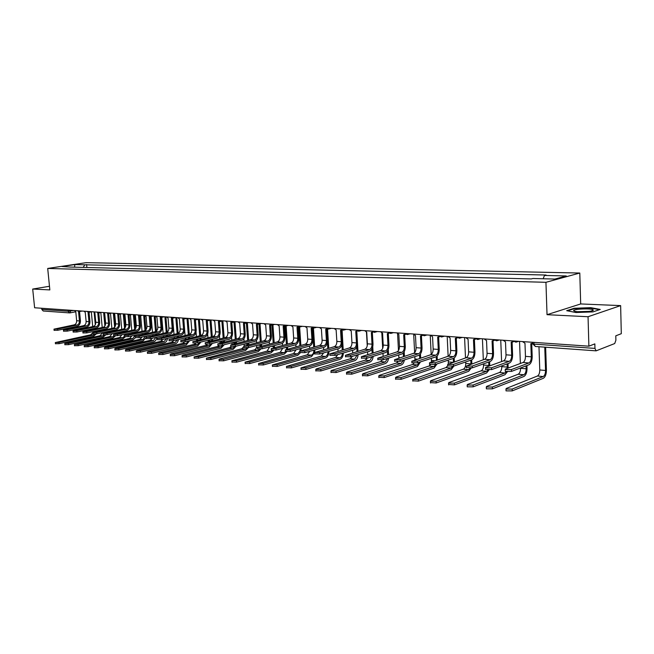 <?xml version="1.0" encoding="UTF-8"?>
<svg xmlns="http://www.w3.org/2000/svg" width="654" height="654" viewBox="0 0 654 654"><rect width="100%" height="100%" fill="white"/><g stroke="black" fill="none" stroke-linecap="round" stroke-linejoin="round"><path stroke-width="0.98" d="M588.052 316.732L620.638 305.606L580.687 303.947L579.796 273.037L86.091 262.663L47.701 268.451L545.943 282.307L547.03 314.688L588.052 316.732L588.878 346.179L34.613 307.764L32.7 289.052L49.843 289.91L47.701 268.451M620.638 305.606L621.3 333.695L615.79 335.821L615.896 340.211L614.711 343.538L596.113 350.846L535.201 346.457L533.999 344.11L594.968 348.41L596.113 350.846M68.008 310.078L68.122 311.263L69.537 312.898L43.205 311.002L41.791 309.407L68.122 311.263L73.877 310.487M41.676 308.255L41.791 309.407M49.483 286.272L32.7 289.052M594.968 348.41L594.846 343.881L588.878 346.179M543.147 278.759L544.48 275.448L566.274 275.955L554.886 279.062L532.912 278.498L531.261 278.939L70.068 267.053L61.901 266.521L74.793 264.576L84.816 264.805L83.197 267.388M544.48 275.448L546.065 275.032L84.816 264.805M579.796 273.037L545.943 282.307M580.687 303.947L547.03 314.688M566.683 310.683L575.953 312.522L592.949 311.901L600.258 309.44L590.726 307.658L574.147 308.271L566.683 310.683M86.876 267.486L86.598 264.535M74.605 267.167L74.793 264.576M574.163 308.704L574.147 308.271M531.735 343.603L532.192 356.479C532.135 360.787 531.048 363.55 528.931 364.785L511.469 371.398L505.28 371.431L505.264 371.006M528.873 362.978L523.028 362.488L505.485 369.036L505.207 369.592L511.395 369.559L528.873 362.978C530.443 362.071 531.252 360.011 531.293 356.814L530.819 343.652L532.585 343.178M522.489 341.584L524.974 343.244L525.456 356.348C525.415 359.536 524.606 361.588 523.028 362.488M545.64 347.209L546.417 370.139C546.352 374.341 545.313 377.072 543.278 378.314L512.221 390.896L506.049 390.888L506.024 390.438M538.97 346.726L539.779 369.968C539.738 373.091 538.953 375.102 537.441 376.017L506.253 388.46L505.975 389.056L512.147 389.065L543.221 376.549C544.725 375.633 545.501 373.606 545.55 370.475L544.757 347.143M512.107 342.214L512.597 354.934C512.548 359.177 511.453 361.907 509.311 363.109L491.628 369.6L485.554 369.24M509.237 361.335L503.555 360.861L485.799 367.27L485.497 367.826L491.546 367.785L509.237 361.335C510.831 360.444 511.649 358.417 511.681 355.261L511.183 342.271L513.341 341.298M513.652 341.609L512.589 342.017M503.073 340.235L505.493 341.87L506.008 354.811C505.967 357.951 505.15 359.97 503.555 360.861M493.01 340.857L493.525 353.422C493.476 357.615 492.372 360.297 490.206 361.49L472.327 367.85L466.376 367.515M490.132 359.733L484.598 359.275L466.318 366.109L472.245 366.06L490.132 359.733C491.743 358.858 492.568 356.855 492.601 353.74L492.078 340.93L494.122 340.039M494.424 340.333L493.394 340.701M484.164 338.927L486.535 340.538L487.066 353.307C487.034 356.405 486.216 358.4 484.598 359.275M593.235 309.988L593.194 309.922C592.164 308.14 572.438 308.933 573.656 310.707L574.997 311.32C579.632 312.514 594.519 311.418 593.235 309.988M589.246 311.378L577.686 311.688M567.525 310.846L574.441 308.614L590.505 308.009L599.489 309.702M526.928 365.537L527.034 368.439C526.985 372.592 525.93 375.273 523.87 376.5L492.421 388.836L486.38 388.836L486.355 388.402M520.527 367.965L520.543 368.276C520.502 371.358 519.709 373.344 518.181 374.243L486.609 386.432L486.298 387.029L492.339 387.029L523.805 374.758C525.334 373.859 526.118 371.864 526.159 368.774L526.053 365.872M520.363 363.485L519.538 341.38M507.357 371.807L504.97 374.734L473.161 386.825L467.242 386.841L467.226 386.424M501.773 365.88L501.798 366.632C501.765 369.665 500.972 371.627 499.419 372.51L467.496 384.47L467.16 385.059L473.079 385.043L504.896 373.017L506.261 371.701M501.602 361.564L500.743 340.072M507.242 368.374L507.152 363.902M508.035 363.583L508.15 368.038M474.412 339.54L474.951 351.958C474.91 356.087 473.798 358.735 471.608 359.904L453.549 366.15L447.72 365.839M471.534 358.179L466.139 357.722L447.655 364.442L453.467 364.384L471.534 358.179C473.161 357.313 473.986 355.343 474.019 352.269L473.463 339.622L475.401 338.813M475.711 339.074L474.706 339.41M465.762 337.652L468.076 339.238L468.632 351.844C468.599 354.901 467.774 356.863 466.139 357.722M456.296 338.257L456.86 350.519C456.819 354.607 455.699 357.215 453.492 358.367L435.27 364.491L429.555 364.204M453.418 356.659L448.162 356.217L429.49 362.815L435.18 362.749L453.418 356.659C455.053 355.809 455.887 353.863 455.912 350.83L455.339 338.347L457.179 337.611M457.481 337.848L456.517 338.159M447.835 336.409L450.083 337.979L450.663 350.413C450.639 353.438 449.805 355.375 448.162 356.217M438.646 336.998L439.226 349.13C439.202 353.16 438.074 355.735 435.842 356.871L417.465 362.88L411.865 362.61M435.76 355.179L430.643 354.754L411.799 361.229L417.375 361.155L435.76 355.179C437.42 354.345 438.254 352.424 438.278 349.432L437.681 337.104L439.423 336.434M439.725 336.655L438.793 336.933M430.357 335.191L432.564 336.745L433.161 349.023C433.144 352.007 432.302 353.92 430.643 354.754M489.02 370.001L486.551 373.009L454.416 384.871L448.603 384.495M483.494 363.877L483.543 365.03C483.51 368.022 482.709 369.96 481.14 370.826L448.897 382.557L448.538 383.138L454.334 383.113L486.486 371.317L487.868 370.017M483.314 359.716L482.431 338.805M488.881 366.158L488.734 362.014M489.633 361.695L489.781 365.831M471.191 368.112L468.607 371.333L436.169 382.974L430.471 382.623M465.681 361.956L465.746 363.461C465.722 366.42 464.912 368.333 463.334 369.183L430.798 380.693L430.406 381.266L436.087 381.233L468.534 369.665L470.022 368.235M465.501 357.942L464.585 337.57M470.954 364.057L470.782 360.191M471.689 359.88L471.861 363.738M453.884 366.036L451.121 369.698L418.397 381.118L412.813 380.8M447.712 365.692L445.963 367.581L412.739 379.451L418.315 379.402L451.039 368.055L452.682 366.363M448.284 363.804L448.309 360.109M448.129 356.234L447.189 336.36M453.451 362.046L453.287 358.441M454.195 358.008L454.366 361.736M421.438 335.772L422.043 347.773C422.018 351.746 420.882 354.296 418.642 355.408L400.125 361.31L394.632 361.065M418.56 353.74L413.565 353.323L394.558 359.684L400.035 359.61L418.56 353.74C420.228 352.915 421.07 351.026 421.086 348.067L420.473 335.894L422.124 335.281M422.419 335.486L421.519 335.739M413.328 334.014L415.478 335.543L416.099 347.675C416.083 350.618 415.241 352.498 413.565 353.323M437.011 363.91L434.06 368.112L401.09 379.312L395.613 379.018M430.438 364.793L429.032 366.019L395.981 377.105L395.539 377.677L401 377.62L433.978 366.477L435.875 364.286M431.436 361.76L431.37 358.335M431.182 354.484L430.226 335.183M436.381 360.125L436.218 356.708M437.117 356.029L437.305 359.814M404.663 334.586L405.284 346.44C405.267 350.372 404.131 352.882 401.867 353.978L383.228 359.774L377.84 359.553M401.785 352.334L396.921 351.926L377.767 358.179L383.138 358.098L401.785 352.334C403.461 351.525 404.311 349.661 404.319 346.734L403.69 334.709L405.251 334.153M405.545 334.341L404.687 334.57M396.716 332.861L398.817 334.366L399.463 346.35C399.447 349.261 398.597 351.116 396.921 351.926M420.514 361.883L417.424 366.551L384.225 377.554L378.846 377.284M413.941 363.264L412.511 364.499L379.238 375.38L378.772 375.944L384.127 375.887L417.342 364.94L419.443 362.234M414.963 359.806L414.84 356.618M414.636 352.596L413.712 334.627M419.729 358.269L419.557 354.909M420.457 353.953L420.661 357.975M388.296 333.426L388.942 345.149C388.926 349.032 387.789 351.509 385.517 352.588L366.763 358.286L361.474 358.081M385.427 350.961L380.677 350.569L361.392 356.716L366.665 356.626L385.427 350.961C387.111 350.168 387.961 348.32 387.977 345.435L387.323 333.565L388.811 333.049M389.089 333.213L388.263 333.434M380.514 331.742L382.574 333.229L383.228 345.059C383.219 347.936 382.369 349.776 380.677 350.569M404.385 359.953C403.87 362.676 402.807 364.368 401.188 365.038L367.785 375.846L362.504 375.592M397.918 361.654L396.389 363.011L362.913 373.704L362.422 374.26L367.687 374.194L401.098 363.444L403.354 360.28M398.866 357.942L398.711 354.959M398.482 350.577L397.583 333.941M403.485 356.495L403.297 353.029M404.188 351.778L404.417 356.201M372.339 332.297L373.001 343.89C372.993 347.724 371.84 350.168 369.559 351.231L350.707 356.831L345.508 356.643M369.461 349.628L364.834 349.236L345.426 355.286L350.609 355.187L369.461 349.628C371.161 348.844 372.012 347.021 372.02 344.176L371.349 332.436L372.764 331.97M373.033 332.118L372.249 332.322M364.711 330.646L366.714 332.109L367.393 343.808C367.385 346.645 366.534 348.459 364.834 349.236M388.607 358.106C388.165 361.016 387.078 362.831 385.337 363.559L351.746 374.17L346.563 373.941M382.337 359.978L380.653 361.564L346.996 372.061L346.481 372.617L351.648 372.543L385.255 361.981L387.609 358.417M383.121 356.16L382.966 353.364M382.688 348.378L381.838 333.074M387.626 354.779L387.421 351.084M388.288 349.457L388.566 354.493M356.757 331.202L357.436 342.655C357.427 346.448 356.283 348.86 353.986 349.906L335.044 355.408L329.935 355.236M353.888 348.32L349.367 347.944L329.853 353.888L334.938 353.789L353.888 348.32C355.596 347.552 356.455 345.753 356.455 342.933L355.768 331.341L357.109 330.908M357.37 331.047L356.626 331.235M349.285 329.575L351.247 331.022L351.942 342.582C351.934 345.386 351.075 347.176 349.367 347.944M341.552 330.123L342.246 341.453C342.246 345.198 341.086 347.585 338.78 348.615L319.757 354.018L314.746 353.871M338.69 347.045L334.276 346.677L314.656 352.531L319.659 352.424L338.69 347.045C340.399 346.285 341.257 344.511 341.257 341.731L340.554 330.27L341.838 329.878M342.083 330L343.195 349.71M334.219 328.529L336.14 329.959L336.851 341.38C336.851 344.151 335.984 345.917 334.276 346.677M326.706 329.076L327.409 340.284C327.409 343.979 326.256 346.342 323.943 347.356L304.846 352.669L299.916 352.531M323.844 345.803L319.528 345.443L299.826 351.198L304.739 351.092L323.844 345.803C325.561 345.05 326.42 343.301 326.42 340.554L325.708 329.224L326.918 328.864M327.147 328.97L326.477 329.134M319.512 327.507L321.392 328.921L322.111 340.211C322.111 342.949 321.253 344.699 319.528 345.443M312.195 328.055L312.923 339.14C312.923 342.794 311.762 345.124 309.44 346.121L290.286 351.345L285.438 351.223M309.342 344.593L305.132 344.241L285.34 349.898L290.18 349.784L309.342 344.593C311.067 343.849 311.933 342.124 311.925 339.401L311.198 328.202L312.35 327.875M305.14 326.518L306.979 327.907L307.715 339.066C307.723 341.78 306.857 343.497 305.132 344.241M298.028 327.057L298.764 338.02C298.772 341.633 297.611 343.93 295.281 344.92L276.07 350.062L271.296 349.947M295.175 343.407L291.063 343.056L271.206 348.631L275.955 348.517L295.175 343.407C296.908 342.671 297.774 340.963 297.766 338.273L297.022 327.213L298.126 326.902M291.104 325.545L292.902 326.918L293.654 337.954C293.654 340.628 292.796 342.336 291.063 343.056M284.179 326.084L284.923 336.924C284.94 340.497 283.771 342.77 281.441 343.742L262.18 348.803L257.48 348.705M281.334 342.246L277.312 341.911L257.39 347.397L262.066 347.274L281.334 342.246C283.068 341.527 283.934 339.835 283.926 337.178L283.174 326.232L284.22 325.945M277.386 324.588L279.144 325.954L279.904 336.859C279.912 339.508 279.045 341.192 277.312 341.911M373.189 356.332C372.829 359.406 371.717 361.335 369.87 362.112L336.107 372.543L331.014 372.33M367.196 358.155L365.284 360.141L331.472 370.466L330.932 371.006L336.009 370.932L369.78 360.558L372.216 356.626M367.744 354.443L367.597 351.811M367.246 345.803L366.453 332.093M372.142 353.127L371.905 349.072M372.747 346.849L373.091 352.841M358.114 354.623C357.836 357.844 356.716 359.863 354.762 360.697L320.852 370.949L315.841 370.761M352.383 356.332L350.282 358.76L316.315 368.905L315.759 369.445L320.746 369.363L354.672 359.16L357.149 354.918M352.727 352.784L352.58 350.315M357.019 351.525L356.749 346.955M356.782 331.194L357.967 351.247M343.375 352.988C343.178 356.324 342.058 358.433 339.998 359.324L305.958 369.404L301.028 369.224M337.865 354.591L335.616 357.411L300.946 367.916L305.851 367.826L339.908 357.803C341.388 357.182 342.222 355.67 342.41 353.266M338.053 351.19L337.905 348.868M342.246 349.988L341.919 344.65M328.962 351.411C328.856 354.852 327.728 357.035 325.578 357.975L291.414 367.883L286.575 367.72M323.64 352.915L321.294 356.087L286.485 366.42L291.308 366.33L325.488 356.471C327.057 355.801 327.899 354.198 327.997 351.68M323.714 349.645L323.575 347.454M327.801 348.492L327.384 341.821M327.556 329.085L328.766 348.222M314.631 352.514L311.484 356.659L277.214 366.404L272.448 366.256M309.718 351.312L307.29 354.795L272.358 364.965L277.108 364.867L311.386 355.171C313.045 354.443 313.887 352.768 313.895 350.152M309.694 348.149L309.555 346.089M313.691 347.045L312.457 327.989M313.446 328.095L314.656 346.784M314.86 349.882L314.688 352.236M300.284 352.898L297.701 355.367L263.341 364.957L258.657 364.826M296.074 349.767L293.597 353.536L258.559 363.542L263.235 363.444L297.603 353.904L299.834 351.288M295.984 346.702L295.853 344.699M299.949 350.871L300.096 348.672M299.9 345.647L298.657 327.057M299.638 327.025L300.865 345.386M301.061 348.41L301.003 350.536M270.642 325.128L271.402 335.854C271.41 339.385 270.249 341.633 267.911 342.59L248.61 347.568L243.991 347.487M267.805 341.11L263.873 340.783L243.893 346.187L248.495 346.064L267.805 341.11C269.538 340.399 270.404 338.731 270.396 336.107L269.628 325.283L270.633 325.013M263.971 323.665L265.696 325.005L266.464 335.796C266.472 338.412 265.614 340.072 263.873 340.783M286.804 351.688L284.228 354.116L249.787 363.55L245.176 363.428M282.724 348.28L280.206 352.302L245.078 362.152L249.673 362.046L284.13 352.661L285.626 351.541M282.577 345.304L282.438 343.276M286.558 349.244L286.607 347.241M286.403 344.29L285.152 326.109M286.133 325.913L287.376 344.037M287.572 346.98L287.58 348.974M257.406 324.196L258.175 334.807C258.191 338.306 257.022 340.521 254.676 341.47L235.342 346.367L230.797 346.293M254.569 340.006L250.727 339.679L230.698 345.001L235.236 344.879L254.569 340.006C256.311 339.303 257.177 337.652 257.169 335.052L256.393 324.351L257.349 324.106M250.85 322.749L252.542 324.082L253.327 334.75C253.335 337.341 252.469 338.985 250.727 339.679M273.674 350.381L271.05 352.882L236.544 362.169L231.998 362.063M269.644 346.841L267.11 351.092L231.9 360.787L236.429 360.681L270.944 351.443L272.416 350.381M269.464 343.947L269.317 341.821M273.429 347.724L273.413 345.852M273.209 342.974L271.95 325.095M272.922 324.85L274.181 342.721M274.378 345.598L274.435 347.462M244.457 323.289L245.234 333.785C245.258 337.243 244.089 339.434 241.743 340.366L222.376 345.189L217.896 345.132M241.637 338.919L237.868 338.6L217.798 343.849L222.262 343.718L241.637 338.919C243.378 338.232 244.244 336.597 244.228 334.031L243.443 323.436L244.359 323.207M238.023 321.866L239.683 323.174L240.468 333.728C240.484 336.295 239.617 337.914 237.868 338.6M260.872 349.032L258.15 351.68L223.586 360.82L219.115 360.722M256.834 345.451C256.72 347.805 255.877 349.293 254.3 349.906L219.711 358.956L219.016 359.463L223.472 359.348L258.044 350.258L259.581 349.13M256.638 342.631L256.466 340.333M260.57 346.252L260.496 344.503M260.292 341.69L259.025 324.049M259.998 323.82L261.265 341.445M261.469 344.249L261.551 345.999M231.794 322.397L232.579 332.78C232.603 336.205 231.434 338.371 229.088 339.295L209.705 344.045L205.291 343.996M228.974 337.856L225.295 337.554L205.184 342.712L209.591 342.582L228.974 337.856C230.723 337.178 231.59 335.567 231.573 333.025L230.78 322.545L231.655 322.332M225.466 320.991L227.093 322.291L227.894 332.731C227.911 335.265 227.044 336.875 225.295 337.554M248.365 347.626L245.528 350.495L210.923 359.496L206.517 359.414M243.917 346.497L241.759 348.754L206.419 358.155L210.809 358.04L245.43 349.089L247.073 347.822M244.081 341.347L243.893 338.821M247.956 344.838L247.858 343.195M247.662 340.448L246.37 323.043M247.351 322.814L248.634 340.203M248.839 342.949L248.937 344.593M244.114 345.843L244.285 344.102M219.401 321.523L220.194 331.799C220.218 335.183 219.057 337.333 216.703 338.241L197.304 342.917L192.955 342.876M216.588 336.818L212.991 336.516L192.848 341.609L197.189 341.478L216.588 336.818C218.338 336.148 219.204 334.554 219.188 332.036L218.379 321.678L219.229 321.474M213.188 320.141L214.782 321.425L215.583 331.75C215.607 334.259 214.741 335.854 212.991 336.516M236.143 346.162L233.176 349.342L198.538 358.204L194.197 358.139M230.985 346.563L229.48 347.617L194.091 356.888L198.424 356.765L233.069 347.953L234.868 346.473M231.917 344.396L231.99 342.794M231.786 340.105L231.565 337.276M235.603 343.473L235.489 341.928M235.293 339.238L233.993 322.054M234.974 321.833L236.266 339.001M236.47 341.682L236.584 343.227M206.778 320.779L207.293 320.664L208.07 330.842C208.103 334.194 206.934 336.311 204.579 337.211L185.172 341.821L180.888 341.789M204.465 335.804L200.942 335.51L180.782 340.53L185.057 340.391L204.465 335.804C206.223 335.142 207.081 333.565 207.065 331.079L206.255 320.82L207.073 320.632M201.162 319.307L202.724 320.574L203.541 330.793C203.558 333.278 202.691 334.848 200.942 335.51M224.159 344.748L221.085 348.214L186.415 356.945L182.139 356.888M218.935 345.5L217.463 346.514L182.777 355.155L182.033 355.645L186.3 355.523L220.978 346.833L222.949 345.05M219.948 343.023L219.948 341.527M219.744 338.895L219.499 335.674M223.496 342.148L223.382 340.693M223.178 338.061L221.869 321.098M222.851 320.877L224.159 337.824M224.355 340.448L224.469 341.911M195.391 319.839L196.208 329.902C196.233 333.221 195.072 335.314 192.717 336.197L173.302 340.742L169.075 340.718M192.603 334.815L189.153 334.521L168.969 339.467L173.179 339.328L192.603 334.815C194.352 334.161 195.219 332.6 195.194 330.131L194.377 319.986L195.17 319.806M189.39 318.49L190.927 319.741L191.745 329.861C191.769 332.314 190.903 333.867 189.153 334.521M212.403 343.383L209.239 347.111L174.561 355.711L170.334 355.662M207.228 344.356L205.691 345.426L170.988 353.945L170.236 354.419L174.438 354.296L209.133 345.745L211.25 343.661M208.201 341.699L208.16 340.301M207.956 337.717L207.661 333.99M211.634 340.865L211.52 339.491M211.316 336.916L209.999 320.166M210.989 319.986L212.297 336.687M212.501 339.254L212.607 340.628M183.234 319.136L183.79 319.013L184.583 328.987C184.616 332.265 183.455 334.341 181.101 335.216L161.685 339.688L157.516 339.679M180.986 333.834L177.602 333.556L157.41 338.429L161.563 338.29L180.986 333.834C182.736 333.188 183.602 331.652 183.578 329.215L182.752 319.168L183.512 318.988M177.863 317.689L179.368 318.931L180.202 328.946C180.218 331.374 179.359 332.911 177.602 333.556M200.868 342.058L197.639 346.023L162.944 354.501L158.791 354.46M195.808 343.154L194.156 344.364L159.453 352.759L158.685 353.234L162.83 353.103L197.533 344.674L199.764 342.328M196.69 340.415L196.617 339.099M196.413 336.573L196.053 332.134M200.01 339.622L199.903 338.322M199.699 335.804L198.375 319.258M199.364 319.185L200.68 335.576M200.884 338.085L200.991 339.385M172.378 318.22L173.204 328.087C173.236 331.333 172.076 333.385 169.721 334.243L150.306 338.658L146.202 338.649M169.607 332.886L166.296 332.608L146.087 337.415L150.191 337.276L169.607 332.886C171.356 332.248 172.223 330.72 172.198 328.308L171.364 318.367L172.108 318.196M166.574 316.912L168.053 318.138L168.887 328.046C168.912 330.45 168.045 331.97 166.296 332.608M189.562 340.775L186.276 344.96L151.581 353.315L147.477 353.283M184.649 341.928L182.858 343.317L148.156 351.59L147.371 352.065L151.466 351.934L186.169 343.628L188.483 341.028M185.393 339.164L185.303 337.938M185.098 335.461L184.608 329.551M188.622 338.404L188.524 337.178M188.319 334.717L186.987 318.375M187.984 318.392L189.3 334.48M189.505 336.949L189.603 338.175M161.227 317.435L162.061 327.204C162.094 330.417 160.933 332.445 158.579 333.295L139.171 337.652L135.116 337.652M158.464 331.954L155.219 331.676L135.01 336.418L139.049 336.279L158.464 331.954C160.214 331.325 161.072 329.812 161.048 327.425L160.205 317.582L160.933 317.411M155.513 316.144L156.96 317.353L157.802 327.163C157.835 329.551 156.968 331.055 155.219 331.676M178.46 339.532C178.011 341.903 176.899 343.366 175.141 343.922L140.455 352.154L136.408 352.13M173.735 340.644L171.789 342.304L137.095 350.454L136.302 350.92L140.332 350.789L175.027 342.598L177.414 339.778M174.307 337.963L174.209 336.802M174.013 334.374L172.656 318.187M177.471 337.227L177.373 336.074M177.169 333.654L175.828 317.55M176.833 317.623L178.141 333.36M178.354 335.845L178.444 337.006M150.297 316.667L151.131 326.338C151.172 329.518 150.011 331.529 147.657 332.371L128.258 336.663L124.26 336.671M147.542 331.038L144.362 330.769L124.154 335.445L128.143 335.306L147.542 331.038C149.292 330.417 150.15 328.921 150.126 326.559L149.275 316.814L149.987 316.642M150.812 316.544L149.709 316.789M144.673 315.392L146.095 316.593L146.946 326.305C146.97 328.66 146.112 330.147 144.362 330.769M167.579 338.331C167.179 340.791 166.059 342.32 164.228 342.9L129.549 351.018L125.56 351.002M163.026 339.377L160.941 341.298L126.263 349.342L125.454 349.8L129.435 349.669L164.113 341.592L166.549 338.568M163.435 336.794L163.345 335.698M163.14 333.319L161.783 317.321M166.533 336.082L166.443 334.995M166.239 332.624L164.898 316.798M165.903 316.863L167.203 332.199M167.416 334.766L167.514 335.862M139.58 315.915L140.43 325.488C140.471 328.643 139.31 330.63 136.956 331.464L117.573 335.69L113.624 335.706M136.841 330.139L133.727 329.878L113.518 334.496L117.45 334.349L136.841 330.139C138.591 329.526 139.449 328.046 139.416 325.708L138.566 316.062L139.269 315.89M140.16 315.759L142.646 315.253M134.054 314.656L135.452 315.841L136.302 325.463C136.334 327.793 135.476 329.264 133.727 329.878M156.903 337.162C156.551 339.712 155.431 341.29 153.526 341.903L118.873 349.906L114.932 349.898M152.496 338.159L150.297 340.317L115.644 348.247L114.818 348.696L118.75 348.566L153.412 340.603L155.889 337.39M152.783 335.649L152.693 334.619M152.488 332.289L151.123 316.479M155.815 334.971L155.726 333.941M155.521 331.594L154.18 316.054M155.186 316.119L156.47 330.998M156.707 333.72L156.788 334.75M129.083 315.171L129.933 324.662C129.974 327.777 128.822 329.747 126.467 330.572L107.101 334.742L103.209 334.766M126.353 329.264L123.295 329.003L103.095 333.556L106.978 333.409L126.353 329.264C128.094 328.651 128.961 327.196 128.928 324.874L128.07 315.326L128.756 315.146M129.696 314.999L128.47 315.302M123.639 313.936L125.012 315.105L125.87 324.629C125.903 326.943 125.045 328.398 123.295 329.003M146.112 337.685L143.038 340.922L108.409 348.811L104.517 348.811M142.147 336.982L139.866 339.361L105.237 347.176L104.411 347.626L108.286 347.487L142.924 339.639L145.417 336.246M142.327 334.546L142.245 333.565M142.041 331.276L140.667 315.653M145.302 333.883L145.221 332.911M145.008 330.532L143.676 315.326M144.681 315.416L145.94 329.755M146.194 332.69L146.283 333.663M146.422 336.025L146.259 337.162M118.791 314.451L119.649 323.844C119.69 326.935 118.537 328.888 116.183 329.698L96.841 333.81L92.999 333.842M116.069 328.398L113.077 328.153L92.884 332.641L96.718 332.494L116.069 328.398C117.81 327.801 118.668 326.354 118.636 324.057L117.777 314.599L118.464 314.419M119.42 314.255L118.161 314.574M113.436 313.225L114.777 314.386L115.644 323.82C115.676 326.109 114.818 327.556 113.077 328.153M135.337 337.865L132.746 339.966L98.149 347.748L94.315 347.756M131.985 335.837L129.639 338.412L95.043 346.13L94.201 346.571L98.026 346.432L132.639 338.69L135.141 335.134M132.075 333.458L131.994 332.543M131.797 330.295L130.416 314.852M134.994 332.821L134.912 331.905M134.691 329.444L133.375 314.607M134.438 315.293L135.607 328.463M135.893 331.692L135.975 332.608M136.138 334.922L136.032 335.943M108.695 313.74L109.553 323.051C109.602 326.109 108.45 328.038 106.103 328.839L86.778 332.902L82.984 332.935M105.981 327.556L103.046 327.311L82.87 331.742L86.655 331.594L105.981 327.556C107.73 326.959 108.58 325.529 108.548 323.256L107.681 313.887L108.36 313.707M109.349 313.528L108.057 313.871M103.422 312.53L104.746 313.683L105.613 323.027C105.646 325.291 104.787 326.722 103.046 327.311M125.241 336.949L122.658 339.017L88.102 346.694L84.309 346.71M122.004 334.725L119.608 337.489L84.194 345.533L87.971 345.402L122.543 337.758L124.252 336.557M122.028 332.412L121.946 331.545M121.742 329.338L120.361 314.067M124.889 331.791L124.808 330.924M124.571 328.324L123.271 313.912M124.358 314.885L125.454 327.09M125.781 330.72L125.862 331.578M126.042 333.842L125.977 334.799M124.93 335.028L125.061 334.055M98.795 313.045L99.661 322.267C99.702 325.3 98.558 327.204 96.212 327.997L76.919 332.003L73.166 332.044M96.097 326.73L93.211 326.485L73.052 330.867L76.796 330.711L96.097 326.73C97.838 326.142 98.689 324.719 98.656 322.471L97.789 313.192L98.46 313.004M99.457 312.816L98.149 313.176M93.604 311.852L94.904 312.988L95.778 322.242C95.811 324.49 94.953 325.905 93.211 326.485M115.39 335.96L112.758 338.093L78.243 345.672L74.499 345.688M112.194 333.646L109.758 336.581L74.384 344.519L78.12 344.38L112.643 336.843L114.115 335.952M112.161 331.382L112.087 330.564M111.883 328.398L110.493 313.299M114.965 330.785L114.891 329.968M114.638 327.18L113.355 313.217M114.458 314.337L115.48 325.561M115.872 329.763L115.946 330.572M116.134 332.796L116.101 333.687M115.079 333.908L115.153 333.009M89.083 312.367L89.95 321.498C89.999 324.498 88.854 326.387 86.516 327.172L67.248 331.128L63.544 331.169M86.393 325.913L83.565 325.676L63.43 330L67.125 329.853L86.393 325.913C88.135 325.332 88.985 323.934 88.952 321.703L88.077 312.506L88.756 312.31M89.753 312.113L88.429 312.489M83.965 311.181L85.249 312.31L86.124 321.474C86.156 323.697 85.306 325.103 83.565 325.676M105.744 334.946L103.046 337.186L68.572 344.658L64.877 344.691M102.564 332.592L100.103 335.69L64.762 343.53L68.449 343.391L102.931 335.952L104.427 335.028M102.482 330.384L102.408 329.616M102.212 327.482L100.814 312.547M105.237 329.804L105.163 329.036M104.877 325.994L103.675 313.004M104.73 313.683L105.629 323.378M106.136 328.831L106.21 329.6M106.406 331.774L106.398 332.616M105.392 332.829L105.433 331.979M79.559 311.696L80.426 320.746C80.475 323.722 79.33 325.594 76.992 326.362L57.765 330.27L54.102 330.319M76.878 325.12L74.106 324.883L53.988 329.15L57.634 329.003L76.878 325.12C78.611 324.548 79.461 323.158 79.428 320.942L78.554 311.835L79.085 311.631M80.229 311.435L78.889 311.819M74.515 310.527L75.774 311.647L76.649 320.722C76.69 322.929 75.839 324.319 74.106 324.883M96.293 333.908L93.514 336.295L59.097 343.677L55.435 343.71M93.007 333.957L92.884 332.641L90.62 334.815L55.32 342.557L58.966 342.41L93.399 335.069L94.977 334.055M92.982 329.403L92.909 328.684M92.713 326.591L91.315 311.811M95.68 328.848L95.615 328.12M95.296 324.76L94.16 312.677M96.588 327.899L96.653 328.643M96.857 330.777L96.874 331.562M92.901 332.502L93.097 331.57M95.885 331.774L95.885 330.981M70.795 310.274L69.994 312.882M517.518 341.233L516.006 342.206L513.079 340.93M498.135 339.892L496.656 340.857L493.786 339.589M479.268 338.584L477.821 339.54L475 338.29M460.898 337.309L459.476 338.257L456.705 337.023M443.003 336.074L441.614 337.006L438.883 335.788M425.558 334.864L424.209 335.788L421.519 334.578M408.562 333.687L407.238 334.595L404.589 333.409M391.983 332.534L390.691 333.442L388.084 332.265M375.821 331.414L374.227 332.322M360.043 330.319L358.498 331.218M344.65 329.256L343.137 330.139M329.624 328.21L328.153 329.093M314.942 327.196L313.511 328.063M300.611 326.199L299.213 327.057M286.599 325.226L285.234 326.084M272.914 324.278L271.582 325.12M259.532 323.354L258.232 324.188M246.444 322.447L245.176 323.272M233.642 321.555L232.407 322.381M221.117 320.689L219.907 321.498M208.863 319.839L207.686 320.648M196.87 319.013L195.718 319.806M185.131 318.196L184.003 318.98M173.637 317.403L172.533 318.179M162.372 316.618L161.293 317.394M151.344 315.857L150.289 316.618M140.528 315.105L139.498 315.866M129.942 314.37L128.928 315.122M119.551 313.65L118.57 314.394M109.373 312.947L108.409 313.683M99.392 312.252L98.443 312.988M89.598 311.574L88.674 312.301M79.992 310.912L79.216 311.631L77.221 310.715M532.593 343.53L533.999 344.11L533.934 342.377M535.495 346.416L532.609 343.849L532.552 342.279M511.395 369.559L511.469 371.398M531.293 356.814L525.456 356.348M512.147 389.065L512.221 390.896M539.779 369.968L545.55 370.475M537.441 376.017L543.221 376.549M491.546 367.785L491.628 369.6M511.681 355.261L506.008 354.811M472.245 366.06L472.327 367.85M492.601 353.74L487.066 353.307M492.339 387.029L492.421 388.836M520.543 368.276L526.159 368.774M518.181 374.243L523.805 374.758M473.079 385.043L473.161 386.825M501.798 366.632L507.275 367.115M499.419 372.51L504.896 373.017M453.467 364.384L453.549 366.15M474.019 352.269L468.632 351.844M435.18 362.749L435.27 364.491M455.912 350.83L450.663 350.413M417.375 361.155L417.465 362.88M438.278 349.432L433.161 349.023M454.334 383.113L454.416 384.871M483.543 365.03L488.873 365.496M481.14 370.826L486.486 371.317M436.087 381.233L436.169 382.974M465.746 363.461L470.945 363.918M463.334 369.183L468.534 369.665M418.315 379.402L418.397 381.118M448.399 361.932L452.674 362.308M445.963 367.581L451.039 368.055M400.035 359.61L400.125 361.31M421.086 348.067L416.099 347.675M401 377.62L401.09 379.312M431.476 360.444L434.575 360.722M429.032 366.019L433.978 366.477M383.138 358.098L383.228 359.774M404.319 346.734L399.463 346.35M384.127 375.887L384.225 377.554M414.963 358.997L416.95 359.169M412.511 364.499L417.342 364.94M366.665 356.626L366.763 358.286M387.977 345.435L383.228 345.059M367.687 374.194L367.785 375.846M398.858 357.583L399.766 357.656M396.389 363.011L401.098 363.444M350.609 355.187L350.707 356.831M372.02 344.176L367.393 343.808M351.648 372.543L351.746 374.17M380.653 361.564L385.255 361.981M334.938 353.789L335.044 355.408M356.455 342.933L351.942 342.582M319.659 352.424L319.757 354.018M341.257 341.731L336.851 341.38M304.739 351.092L304.846 352.669M326.42 340.554L322.111 340.211M290.18 349.784L290.286 351.345M311.925 339.401L307.715 339.066M275.955 348.517L276.07 350.062M297.766 338.273L293.654 337.954M262.066 347.274L262.18 348.803M283.926 337.178L279.904 336.859M336.009 370.932L336.107 372.543M365.284 360.141L369.78 360.558M320.746 369.363L320.852 370.949M350.282 358.76L354.672 359.16M305.851 367.826L305.958 369.404M335.616 357.411L339.908 357.803M291.308 366.33L291.414 367.883M321.294 356.087L325.488 356.471M277.108 364.867L277.214 366.404M307.29 354.795L311.386 355.171M263.235 363.444L263.341 364.957M299.475 348.844L300.112 348.901M293.597 353.536L297.603 353.904M248.495 346.064L248.61 347.568M270.396 336.107L266.464 335.796M249.673 362.046L249.787 363.55M285.283 347.593L286.64 347.715M280.206 352.302L284.13 352.661M235.236 344.879L235.342 346.367M257.169 335.052L253.327 334.75M236.429 360.681L236.544 362.169M271.418 346.375L273.462 346.555M267.11 351.092L270.944 351.443M222.262 343.718L222.376 345.189M244.228 334.031L240.468 333.728M223.472 359.348L223.586 360.82M257.864 345.181L260.562 345.418M254.3 349.906L258.044 350.258M209.591 342.582L209.705 344.045M231.573 333.025L227.894 332.731M210.809 358.04L210.923 359.496M244.612 344.02L247.948 344.306M241.759 348.754L245.43 349.089M197.189 341.478L197.304 342.917M219.188 332.036L215.583 331.75M198.424 356.765L198.538 358.204M231.998 342.909L235.587 343.227M229.48 347.617L233.069 347.953M185.057 340.391L185.172 341.821M207.065 331.079L203.541 330.793M186.3 355.523L186.415 356.945M219.973 341.854L223.455 342.156M217.463 346.514L220.978 346.833M173.179 339.328L173.302 340.742M195.194 330.131L191.745 329.861M174.438 354.296L174.561 355.711M208.201 340.816L210.866 341.053M205.691 345.426L209.133 345.745M161.563 338.29L161.685 339.688M183.578 329.215L180.202 328.946M162.83 353.103L162.944 354.501M196.674 339.802L198.546 339.966M194.156 344.364L197.533 344.674M150.191 337.276L150.306 338.658M172.198 328.308L168.887 328.046M151.466 351.934L151.581 353.315M185.376 338.805L186.496 338.911M182.858 343.317L186.169 343.628M139.049 336.279L139.171 337.652M161.048 327.425L157.802 327.163M140.332 350.789L140.455 352.154M171.789 342.304L175.027 342.598M128.143 335.306L128.258 336.663M150.126 326.559L146.946 326.305M129.435 349.669L129.549 351.018M160.941 341.298L164.113 341.592M117.45 334.349L117.573 335.69M139.416 325.708L136.302 325.463M118.75 348.566L118.873 349.906M150.297 340.317L153.412 340.603M106.978 333.409L107.101 334.742M128.928 324.874L125.87 324.629M108.286 347.487L108.409 348.811M139.866 339.361L142.924 339.639M96.718 332.494L96.841 333.81M118.636 324.057L115.644 323.82M98.026 346.432L98.149 347.748M129.639 338.412L132.639 338.69M86.655 331.594L86.778 332.902M108.548 323.256L105.613 323.027M87.971 345.402L88.102 346.694M119.608 337.489L122.543 337.758M76.796 330.711L76.919 332.003M98.656 322.471L95.778 322.242M78.12 344.38L78.243 345.672M109.758 336.581L112.643 336.843M67.125 329.853L67.248 331.128M88.952 321.703L86.124 321.474M68.449 343.391L68.572 344.658M100.103 335.69L102.931 335.952M57.634 329.003L57.765 330.27M79.428 320.942L76.649 320.722M58.966 342.41L59.097 343.677M90.62 334.815L93.399 335.069M516.766 341.944L518.622 341.314M497.367 340.62L499.304 339.974M478.483 339.328L480.51 338.674M460.089 338.061L462.198 337.399M442.186 336.826L444.36 336.164M424.74 335.625L426.98 334.962M407.736 334.456L410.033 333.785M391.157 333.311L393.512 332.641M371.979 331.145L374.554 332.314M374.987 332.191L377.391 331.521M356.275 330.057L358.809 331.21M359.209 331.096L361.662 330.433M340.938 328.995L343.44 330.131M343.816 330.033L346.309 329.371M325.97 327.956L328.439 329.085M328.79 328.987L331.325 328.333M311.345 326.943L313.781 328.055M314.116 327.973L316.683 327.319M297.063 325.954L299.475 327.057M299.785 326.975L302.385 326.321M283.108 324.989L285.487 326.076M285.79 326.003L288.414 325.357M269.473 324.041L271.827 325.12M272.105 325.046L274.762 324.409M256.139 323.117L258.461 324.18M258.722 324.122L261.404 323.485M243.1 322.218L245.397 323.264M245.651 323.207L248.348 322.577M230.347 321.327L232.62 322.373M232.857 322.316L235.579 321.694M217.872 320.468L220.12 321.498M220.341 321.449L223.079 320.828M205.658 319.618L207.882 320.64M208.095 320.591L210.858 319.978M193.707 318.792L195.914 319.798M196.11 319.757L198.881 319.152M182.008 317.983L184.191 318.98M184.379 318.939L187.167 318.334M170.555 317.182L172.713 318.179M172.893 318.138L175.689 317.542M159.331 316.405L161.473 317.386M161.636 317.353L164.448 316.765M148.335 315.645L150.453 316.618M150.616 316.585L153.437 315.996M137.561 314.901L139.662 315.857M127.007 314.165L129.083 315.122M129.23 315.089L132.067 314.517M116.657 313.446L118.717 314.394M118.856 314.37L121.693 313.797M106.512 312.743L108.556 313.683M108.687 313.658L111.532 313.094M96.555 312.056L98.582 312.98M98.713 312.955L101.558 312.399M86.802 311.378L88.805 312.301M88.928 312.277L91.781 311.729M79.33 311.606L82.183 311.059M75.79 311.778L70.109 312.857M505.28 371.431L505.207 369.592M506.049 390.888L505.975 389.056M485.57 369.641L485.497 367.826M466.4 367.9L466.318 366.109M591.42 310.993L593.194 309.922M486.38 388.836L486.298 387.029M467.242 386.841L467.16 385.059M447.737 366.207L447.655 364.442M429.572 364.556L429.49 362.815M411.889 362.945L411.799 361.229M448.619 384.895L448.538 383.138M430.487 383.007L430.406 381.266M412.829 381.159L412.739 379.451M394.656 361.384L394.558 359.684M395.629 379.361L395.539 377.677M377.857 359.855L377.767 358.179M378.862 377.611L378.772 375.944M361.49 358.367L361.392 356.716M362.52 375.903L362.422 374.26M345.525 356.921L345.426 355.286M346.579 374.243L346.481 372.617M329.951 355.506L329.853 353.888M314.762 354.125L314.656 352.531M341.372 330.172L341.985 330.008M299.933 352.776L299.826 351.198M285.455 351.46L285.34 349.898M311.933 328.128L312.571 327.965M271.312 350.176L271.206 348.631M297.725 327.131L298.338 326.984M257.496 348.917L257.39 347.397M283.844 326.166L284.433 326.019M331.03 372.617L330.932 371.006M315.857 371.031L315.759 369.445M301.053 369.485L300.946 367.916M286.591 367.973L286.485 366.42M272.465 366.502L272.358 364.965M258.673 365.063L258.559 363.542M243.999 347.691L243.893 346.187M270.274 325.218L270.838 325.079M245.193 363.649L245.078 362.152M230.813 346.489L230.698 345.001M257.006 324.294L257.553 324.163M232.015 362.275L231.9 360.787M217.913 345.32L217.798 343.849M244.032 323.387L244.571 323.264M219.131 360.926L219.016 359.463M205.307 344.176L205.184 342.712M231.344 322.496L231.868 322.381M206.533 359.61L206.419 358.155M192.971 343.048L192.848 341.609M218.927 321.629L219.45 321.515M194.205 358.318L194.091 356.888M180.896 341.952L180.782 340.53M182.155 357.059L182.033 355.645M169.092 340.881L168.969 339.467M194.884 319.945L195.415 319.831M170.351 355.825L170.236 354.419M157.532 339.827L157.41 338.429M158.799 354.623L158.685 353.234M146.21 338.797L146.087 337.415M171.83 318.334L172.427 318.204M147.493 353.438L147.371 352.065M135.133 337.791L135.01 336.418M160.655 317.55L161.35 317.403M136.416 352.277L136.302 350.92M124.276 336.802L124.154 335.445M125.568 351.149L125.454 349.8M113.641 335.837L113.518 334.496M138.983 316.037L139.842 315.857M114.949 350.037L114.818 348.696M103.218 334.889L103.095 333.556M104.534 348.95L104.411 347.626M94.323 347.879L94.201 346.571M82.993 333.049L82.87 331.742M84.317 346.833L84.194 345.533M73.183 332.15L73.052 330.867M74.507 345.811L74.384 344.519M63.552 331.276L63.43 330M64.885 344.797L64.762 343.53M54.11 330.417L53.988 329.15M55.451 343.816L55.32 342.557"/></g></svg>
